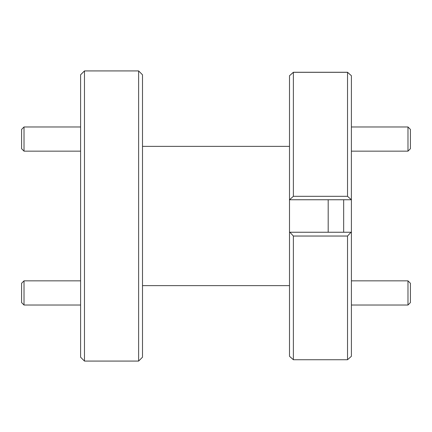 <?xml version="1.0" encoding="UTF-8"?>
<svg xmlns="http://www.w3.org/2000/svg" width="432" height="432" viewBox="0 0 432 432"><rect width="100%" height="100%" fill="white"/><g stroke="black" fill="none" stroke-linecap="round" stroke-linejoin="round"><path stroke-width="0.65" d="M351.405 151.151L407.981 151.151L410.4 148.732L410.4 129.389L407.981 126.976L351.405 126.976M407.981 151.151L407.981 126.976M80.595 126.976L24.019 126.976L21.6 129.389L21.6 148.732L24.019 151.151L80.595 151.151M24.019 126.976L24.019 151.151M80.595 280.849L24.019 280.849L21.6 283.268L21.6 302.611L24.019 305.024L80.595 305.024M24.019 280.849L24.019 305.024M138.629 70.924L84.467 70.924L80.595 74.795L80.595 357.205L84.467 361.076L138.629 361.076L138.629 70.924L142.495 74.795L142.495 357.205L138.629 361.076M347.533 196.312L351.378 199.751L289.505 199.751L289.505 75.73L293.371 72.317L293.371 196.312L347.533 196.312L347.533 72.317L293.371 72.317M347.533 72.317L351.405 75.73L351.378 199.751M289.532 199.751L293.371 196.312M293.371 359.732L289.505 356.27L289.505 232.249L351.011 232.249L347.533 236.039L293.371 236.039L293.371 359.732L347.533 359.732L347.533 236.039M351.011 232.249L351.405 232.249L351.405 356.27L347.533 359.732M293.371 236.039L289.899 232.249L289.505 232.249L289.505 199.751M289.505 356.27L289.942 356.665M291.562 358.117L289.899 356.665M349.348 358.117L351.405 356.27M291.562 73.883L293.371 72.268L347.533 72.268L349.348 73.883M328.19 199.751L328.19 232.249M142.495 285.638L289.505 285.638M142.495 146.362L289.505 146.362M351.405 199.751L351.405 232.249M343.667 232.249L343.667 199.751M84.467 70.924L84.467 361.076M351.405 305.024L407.981 305.024L410.4 302.611L410.4 283.268L407.981 280.849L351.405 280.849M407.981 305.024L407.981 280.849"/></g></svg>
